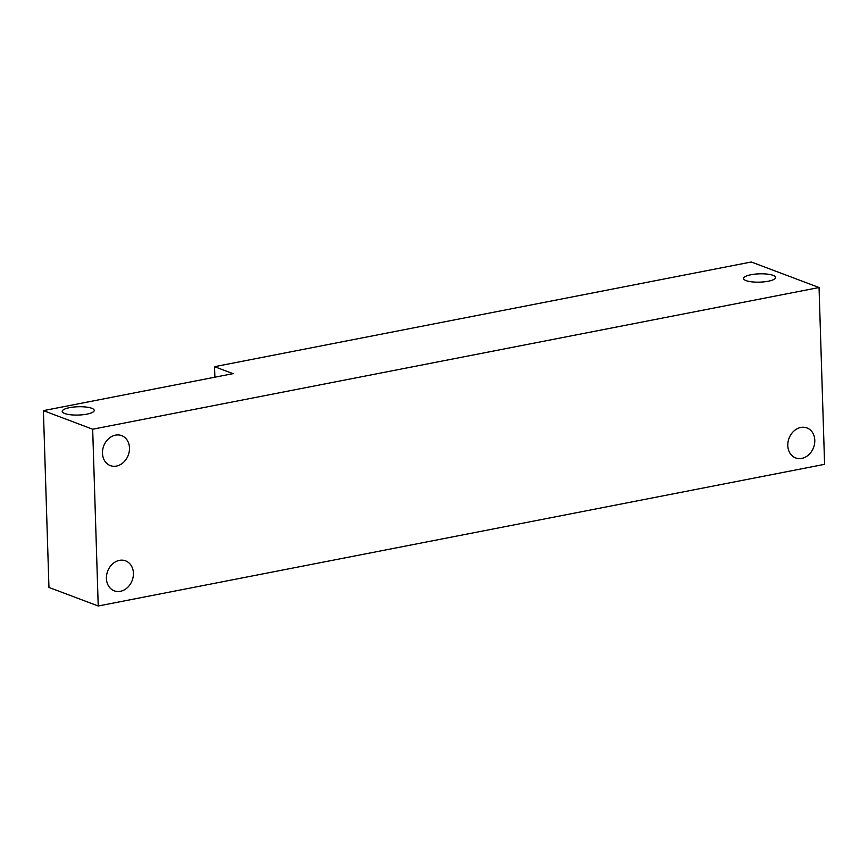 <?xml version="1.0" encoding="UTF-8"?>
<svg xmlns="http://www.w3.org/2000/svg" width="868" height="868" viewBox="0 0 868 868"><rect width="100%" height="100%" fill="white"/><g stroke="black" fill="none" stroke-linecap="round" stroke-linejoin="round"><path stroke-width="1.3" d="M98.225 606.005L824.6 464.326L819.045 287.525L92.67 429.215L43.4 410.64L48.955 587.441L98.225 606.005L92.67 429.215M108.305 585.564A16.025 13.107 110.7 0 0 114.261 590.837A16.025 13.107 110.7 0 0 129.95 584.707A16.025 13.107 110.7 0 0 131.524 566.11A16.025 13.107 110.7 0 0 125.567 560.847A16.025 13.107 110.7 0 0 109.878 566.967A16.025 13.107 110.7 0 0 108.305 585.564M127.596 440.879A16.025 13.107 -69.3 0 1 126.012 459.476A16.025 13.107 -69.3 0 1 110.323 465.606A16.025 13.107 -69.3 0 1 104.366 460.333A16.025 13.107 -69.3 0 1 105.939 441.736A16.025 13.107 -69.3 0 1 121.628 435.617A16.025 13.107 -69.3 0 1 127.596 440.879M812.904 433.197A16.025 13.107 -69.3 0 1 811.33 451.794A16.025 13.107 -69.3 0 1 795.641 457.924A16.025 13.107 -69.3 0 1 789.674 452.651A16.025 13.107 -69.3 0 1 791.258 434.054A16.025 13.107 -69.3 0 1 806.947 427.935A16.025 13.107 -69.3 0 1 812.904 433.197M819.045 287.525L751.297 261.995L214.548 366.687L233.025 373.652L43.4 410.64M773.095 275.351A16.025 4.156 178.2 0 1 775.612 277.489A16.025 4.156 178.2 0 1 764.144 281.84A16.025 4.156 178.2 0 1 746.089 280.624A16.025 4.156 178.2 0 1 743.572 278.487A16.025 4.156 178.2 0 1 755.041 274.136A16.025 4.156 178.2 0 1 773.095 275.351M91.715 408.264A16.025 4.156 178.2 0 1 94.232 410.39A16.025 4.156 178.2 0 1 82.775 414.752A16.025 4.156 178.2 0 1 64.72 413.526A16.025 4.156 178.2 0 1 62.203 411.399A16.025 4.156 178.2 0 1 73.661 407.049A16.025 4.156 178.2 0 1 91.715 408.264M214.884 377.189L214.548 366.687"/></g></svg>
